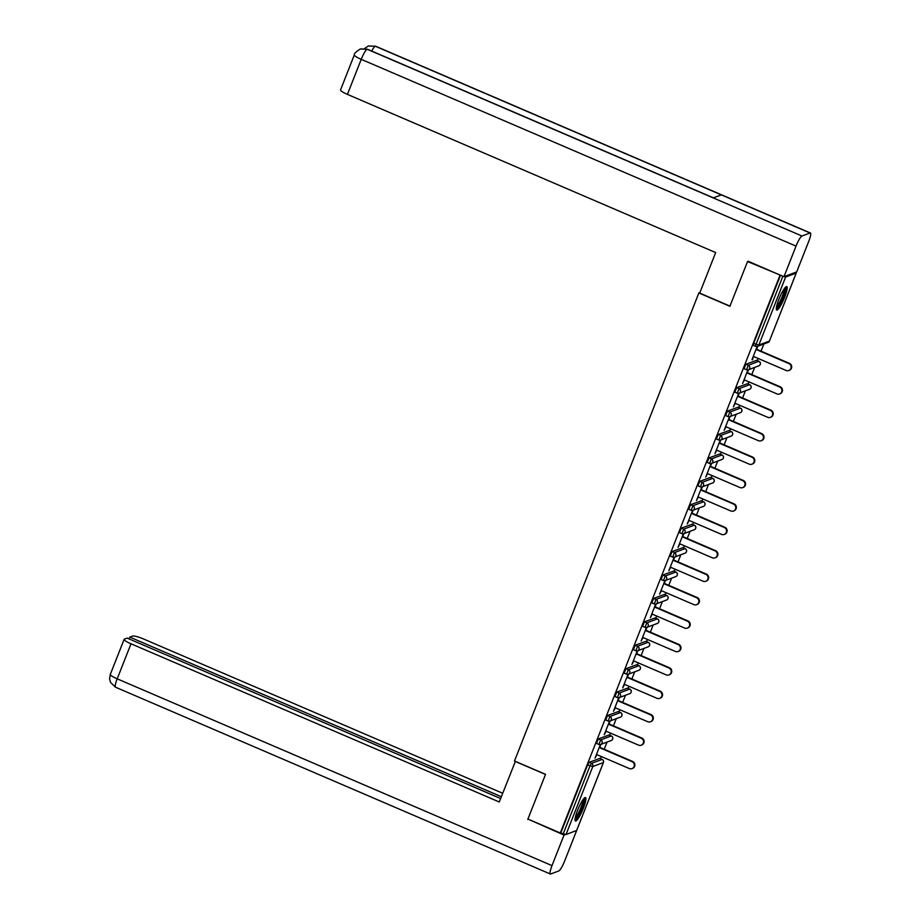 <?xml version="1.0" encoding="UTF-8"?>
<svg xmlns="http://www.w3.org/2000/svg" width="920" height="920" viewBox="0 0 920 920"><rect width="100%" height="100%" fill="white"/><g stroke="black" fill="none" stroke-linecap="round" stroke-linejoin="round"><path stroke-width="1.38" d="M583.372 808.22A12.765 2.277 113.2 0 0 585.499 797.571A12.765 2.277 113.2 0 0 577.553 810.382A12.765 2.277 113.2 0 0 575.425 821.019A12.765 2.277 113.2 0 0 583.372 808.22M784.656 297.24A12.765 2.277 113.2 0 0 786.784 286.603A12.765 2.277 113.2 0 0 778.826 299.402A12.765 2.277 113.2 0 0 776.71 310.051A12.765 2.277 113.2 0 0 784.656 297.24M600.507 758.701L601.346 756.539M604.221 749.248L607.039 742.083M609.73 735.275L610.569 733.125M613.444 725.834L616.273 718.669M618.953 711.861L619.804 709.711M622.668 702.42L625.496 695.255M628.176 688.447L629.027 686.285M631.89 678.994L634.719 671.83M637.399 665.022L638.25 662.871M641.113 655.581L643.942 648.416M646.622 641.608L647.473 639.457M650.348 632.167L653.165 625.002M655.845 618.194L656.696 616.032M659.571 608.752L662.388 601.588M665.068 594.78L665.919 592.618M668.794 585.327L671.611 578.162M674.291 571.354L675.142 569.204M678.017 561.913L680.834 554.748M683.525 547.941L684.365 545.79M687.24 538.499L690.057 531.334M692.748 524.526L693.588 522.365M696.463 515.085L699.292 507.909M701.971 501.101L702.822 498.95M705.686 491.659L708.515 484.495M711.194 477.687L712.045 475.536M714.909 468.245L717.738 461.081M720.418 454.273L721.269 452.122M724.132 444.831L726.961 437.667M729.64 430.859L730.491 428.697M733.366 421.406L736.184 414.241M738.863 407.433L739.714 405.283M742.589 397.992L745.407 390.827M748.086 384.019L748.937 381.869M751.812 374.578L754.63 367.413M757.309 360.605L758.16 358.443M761.035 351.164L763.853 343.999M576.633 830.461L566.018 834.532L560.303 832.98L527.919 819.064L545.537 774.341L514.487 760.989L698.855 292.951L699.924 292.548M755.596 346.265L753.284 345.31L753.687 343.263L756.056 344.275L782.839 276.276L785.622 277.023L796.191 273.09L795.478 272.377M753.687 343.263L780.482 275.264L748.247 261.291M782.839 276.276L780.482 275.264M560.303 832.98L779.918 275.471M698.855 292.951L729.905 306.291L747.534 261.556M757.183 346.46L751.985 359.651M752.399 359.823L753.698 356.523M756.562 349.243L757.735 346.276M560.866 832.772L587.65 764.773L589.099 762.312L599.806 758.436M598.782 744.36L596.47 743.406L598.322 738.898L609.029 735.022M608.005 720.935L605.693 719.981L607.545 715.484L618.251 711.597M617.228 697.521L614.917 696.567L616.779 692.058L627.474 688.183M626.451 674.107L624.139 673.152L626.002 668.644L636.709 664.769M635.685 650.693L633.362 649.738L635.226 645.231L645.932 641.344M644.908 627.268L642.597 626.313L644.448 621.805L655.155 617.929M654.131 603.853L651.82 602.899L653.671 598.391L664.378 594.515M663.355 580.439L661.043 579.485L662.894 574.977L673.601 571.101M672.577 557.025L670.266 556.059L672.117 551.563L682.824 547.676M681.8 533.6L679.489 532.645L681.341 528.137L692.047 524.262M691.023 510.186L688.712 509.231L690.563 504.723L701.27 500.848M700.246 486.772L697.935 485.817L699.798 481.309L710.493 477.434M709.469 463.346L707.158 462.392L709.021 457.884L719.727 454.008M718.704 439.933L716.381 438.978L718.244 434.47L728.95 430.594M727.927 416.518L725.615 415.564L727.467 411.056L738.173 407.18M737.15 393.104L734.838 392.138L736.69 387.642L747.396 383.755M746.373 369.679L744.061 368.724L745.913 364.216L756.619 360.341M747.96 369.874L742.612 383.445L744.464 379.948M747.339 372.657L748.512 369.69M738.737 393.3L733.389 406.87L735.241 403.362M738.116 396.072L739.289 393.104M729.514 416.714L724.167 430.284L726.018 426.776M728.893 419.485L730.054 416.53M720.279 440.128L714.943 453.698L716.795 450.202M719.67 442.911L720.831 439.944M711.056 463.542L705.709 477.112L707.572 473.616M710.447 466.325L711.608 463.358M701.833 486.967L696.486 500.537L698.349 497.03M701.224 489.739L702.385 486.784M692.61 510.381L687.263 523.952L689.126 520.444M691.99 513.164L693.162 510.197M683.387 533.795L678.04 547.365L679.903 543.87M682.766 536.578L683.939 533.611M674.164 557.209L668.817 570.779L670.68 567.284M673.543 559.992L674.716 557.025M664.942 580.635L659.594 594.205L661.445 590.697M664.32 583.406L665.494 580.451M655.719 604.049L650.371 617.619L652.222 614.123M655.097 606.832L656.27 603.865M646.484 627.463L641.148 641.033L642.999 637.537M645.874 630.246L647.036 627.279M637.261 650.888L631.925 664.458L633.776 660.951M636.651 653.66L637.813 650.705M628.038 674.303L622.69 687.872L624.553 684.365M627.428 677.085L628.59 674.119M618.815 697.716L613.467 711.286L615.331 707.79M618.206 700.499L619.367 697.532M609.592 721.13L604.244 734.7L606.107 731.204M608.971 723.913L610.144 720.946M600.369 744.556L595.021 758.126L596.884 754.619M599.748 747.327L600.921 744.372M753.284 356.35L786.117 370.461A3.76 3.645 -110.4 0 0 791.143 367.103A3.76 3.645 -110.4 0 0 788.831 363.549L756.01 349.45M788.831 363.549L789.394 363.342A3.76 3.645 69.6 0 1 789.348 370.323L788.785 370.53M789.394 363.342L756.159 349.059M744.061 379.764L776.894 393.875A3.76 3.645 -110.4 0 0 781.919 390.517A3.76 3.645 -110.4 0 0 779.608 386.963L746.775 372.864M779.608 386.963L780.171 386.756A3.76 3.645 69.6 0 1 780.125 393.737L779.562 393.944M780.171 386.756L746.936 372.485M734.838 403.19L767.671 417.289A3.76 3.645 -110.4 0 0 772.696 413.942A3.76 3.645 -110.4 0 0 770.385 410.389L737.553 396.278M770.385 410.389L770.948 410.182A3.76 3.645 69.6 0 1 770.902 417.151L770.339 417.369M770.948 410.182L737.702 395.899M725.615 426.604L758.448 440.703A3.76 3.645 -110.4 0 0 763.462 437.356A3.76 3.645 -110.4 0 0 761.162 433.803L728.329 419.704M761.162 433.803L761.725 433.596A3.76 3.645 69.6 0 1 761.679 440.577L761.116 440.784M761.725 433.596L728.479 419.313M716.393 450.018L749.213 464.128A3.76 3.645 -110.4 0 0 754.239 460.77A3.76 3.645 -110.4 0 0 751.939 457.217L719.106 443.118M751.939 457.217L752.502 457.01A3.76 3.645 69.6 0 1 752.456 463.99L751.893 464.197M752.502 457.01L719.256 442.727M707.158 473.443L739.99 487.542A3.76 3.645 -110.4 0 0 745.016 484.196A3.76 3.645 -110.4 0 0 742.716 480.642L709.883 466.532M742.716 480.642L743.279 480.424A3.76 3.645 69.6 0 1 743.233 487.404L742.67 487.611M743.279 480.424L710.033 466.152M785.036 287.753A11.04 1.978 -66.8 0 1 784.737 291.939A11.04 1.978 -66.8 0 1 780.516 302.519A11.04 1.978 -66.8 0 1 776.342 307.993M776.56 306.601A10.223 1.829 113.2 0 0 783.69 292.054A10.223 1.829 113.2 0 0 784.185 288.868M776.307 309.269A12.673 2.265 113.2 0 0 785.358 291.065A12.673 2.265 113.2 0 0 785.944 286.856M583.751 798.721A11.04 1.978 -66.8 0 1 583.464 802.907A11.04 1.978 -66.8 0 1 579.232 813.498A11.04 1.978 -66.8 0 1 575.058 818.961M575.287 817.581A10.223 1.829 113.2 0 0 582.406 803.033A10.223 1.829 113.2 0 0 582.9 799.836M575.034 820.237A12.673 2.265 113.2 0 0 584.073 802.044A12.673 2.265 113.2 0 0 584.66 797.824M729.985 306.107L699.706 293.101L715.668 252.563L347.426 94.38A9.821 1.621 -158.5 0 1 340.538 89.941L354.338 54.889A9.821 1.621 -158.5 0 0 361.226 59.328L347.426 94.38M810.071 233.001L721.337 194.879L713.23 197.903L801.964 236.014L810.071 233.001A10.062 1.794 113.2 0 1 810.405 232.99A10.062 1.794 113.2 0 1 808.726 241.373L796.697 271.929L784.001 276.655L747.581 261.533M801.964 236.014A10.062 1.794 113.2 0 0 796.03 246.1L784.001 276.655M713.402 197.834L367.482 49.231A10.062 1.794 113.2 0 0 367.16 49.243L360.191 49.047C355.879 51.819 353.935 53.762 354.338 54.889M810.405 232.99L375.601 46.207A10.062 1.794 113.2 0 0 375.268 46.218L368.368 46L364.596 48.484M515.384 761.38L499.261 801.975L131.008 643.781L117.196 678.833L552 865.616L564.029 835.061L527.965 819.087M545.502 774.444L515.223 761.438M502.688 793.258L143.704 639.055A9.821 1.621 21.5 0 0 132.595 636.077L129.812 637.111L501.331 796.708M552 865.616A10.062 1.794 113.2 0 0 550.321 874A10.062 1.794 113.2 0 0 550.654 873.988L558.762 870.964A10.062 1.794 113.2 0 0 564.696 860.878L603.428 762.542L592.802 766.532L566.018 834.532M565.49 834.52L564.029 835.061M500.618 798.525L127.155 638.101L124.373 639.135A9.821 1.621 21.5 0 0 124.12 639.354A9.821 1.621 21.5 0 0 131.008 643.781M129.099 638.928L129.812 637.111M528.402 819.271L527.804 819.501M697.935 496.857L730.768 510.956A3.76 3.645 -110.4 0 0 735.793 507.61A3.76 3.645 -110.4 0 0 733.493 504.056L700.66 489.946M733.493 504.056L734.045 503.849A3.76 3.645 69.6 0 1 733.999 510.83L733.447 511.037M734.045 503.849L700.81 489.566M688.712 520.271L721.544 534.382A3.76 3.645 -110.4 0 0 726.57 531.024A3.76 3.645 -110.4 0 0 724.27 527.471L691.438 513.371M724.27 527.471L724.822 527.264A3.76 3.645 69.6 0 1 724.776 534.244L724.224 534.451M724.822 527.264L691.587 512.981M679.489 543.685L712.321 557.796A3.76 3.645 -110.4 0 0 717.347 554.438A3.76 3.645 -110.4 0 0 715.047 550.884L682.214 536.785M715.047 550.884L715.599 550.678A3.76 3.645 69.6 0 1 715.553 557.658L714.99 557.865M715.599 550.678L682.364 536.406M670.266 567.111L703.098 581.21A3.76 3.645 -110.4 0 0 708.124 577.863A3.76 3.645 -110.4 0 0 705.812 574.31L672.991 560.199M705.812 574.31L706.376 574.103A3.76 3.645 69.6 0 1 706.33 581.072L705.766 581.279M706.376 574.103L673.141 559.82M661.043 590.525L693.875 604.624A3.76 3.645 -110.4 0 0 698.901 601.278A3.76 3.645 -110.4 0 0 696.589 597.724L663.757 583.625M696.589 597.724L697.153 597.517A3.76 3.645 69.6 0 1 697.107 604.497L696.543 604.705M697.153 597.517L663.918 583.234M651.82 613.939L684.652 628.049A3.76 3.645 -110.4 0 0 689.667 624.692A3.76 3.645 -110.4 0 0 687.366 621.138L654.534 607.039M687.366 621.138L687.93 620.931A3.76 3.645 69.6 0 1 687.884 627.911L687.32 628.119M687.93 620.931L654.683 606.648M642.597 637.365L675.429 651.463A3.76 3.645 -110.4 0 0 680.443 648.106A3.76 3.645 -110.4 0 0 678.144 644.563L645.311 630.453M678.144 644.563L678.707 644.345A3.76 3.645 69.6 0 1 678.661 651.325L678.097 651.532M678.707 644.345L645.46 630.073M633.374 660.779L666.195 674.877A3.76 3.645 -110.4 0 0 671.22 671.531A3.76 3.645 -110.4 0 0 668.92 667.977L636.088 653.867M668.92 667.977L669.484 667.77A3.76 3.645 69.6 0 1 669.438 674.74L668.874 674.958M669.484 667.77L636.237 653.487M624.139 684.192L656.972 698.303A3.76 3.645 -110.4 0 0 661.997 694.945A3.76 3.645 -110.4 0 0 659.697 691.391L626.865 677.293M659.697 691.391L660.261 691.184A3.76 3.645 69.6 0 1 660.215 698.165L659.651 698.372M660.261 691.184L627.014 676.901M614.917 707.606L647.749 721.717A3.76 3.645 -110.4 0 0 652.774 718.359A3.76 3.645 -110.4 0 0 650.474 714.806L617.642 700.706M650.474 714.806L651.026 714.598A3.76 3.645 69.6 0 1 650.981 721.579L650.428 721.786M651.026 714.598L617.792 700.327M605.693 731.032L638.526 745.131A3.76 3.645 -110.4 0 0 643.551 741.784A3.76 3.645 -110.4 0 0 641.251 738.231L608.419 724.12M641.251 738.231L641.803 738.012A3.76 3.645 69.6 0 1 641.757 744.993L641.206 745.2M641.803 738.012L608.568 723.741M596.47 754.446L629.303 768.545A3.76 3.645 -110.4 0 0 634.328 765.198A3.76 3.645 -110.4 0 0 632.029 761.645L599.196 747.534M632.029 761.645L632.581 761.438A3.76 3.645 69.6 0 1 632.534 768.418L631.971 768.625M632.581 761.438L599.345 747.155M785.622 277.023L758.839 345.023L769.407 341.09L796.191 273.09M753.284 345.31L755.654 346.322L756.056 344.275L758.839 345.023A2.449 2.38 69.6 0 1 755.734 346.322L755.654 346.322A2.449 2.449 0 0 0 757.47 346.368L768.039 342.435A2.449 2.449 0 0 0 769.476 341.032L769.465 340.952M768.039 342.435A2.449 2.38 69.6 0 0 769.407 341.09L796.26 273.033M576.587 830.599L603.37 762.599A2.449 2.38 -110.4 0 0 602.036 759.391L599.668 758.379M563.235 833.796L590.019 765.785L587.65 764.773M589.099 762.312L591.468 763.335A2.449 2.38 -110.4 0 1 592.802 766.532L590.019 765.785L591.468 763.335L602.174 759.46M603.417 762.45L603.428 762.542A2.449 2.449 0 0 0 602.117 759.391L599.748 758.379M745.913 364.216L748.282 365.24L758.85 361.296L756.481 360.284M758.988 361.365L758.85 361.296A2.449 2.38 -110.4 0 1 760.184 364.504A2.449 2.38 69.6 0 1 758.816 365.849A2.449 2.449 0 0 0 758.931 361.296L756.562 360.284M744.061 368.724L746.431 369.748A2.449 2.449 0 0 0 748.247 369.794A2.449 2.38 69.6 0 0 749.616 368.437A2.449 2.38 -110.4 0 0 748.282 365.24L746.511 369.736A2.449 2.38 69.6 0 0 748.247 369.794L758.816 365.849M736.69 387.642L739.059 388.654L749.627 384.721L747.258 383.697M727.467 411.056L729.836 412.068L740.404 408.135L738.035 407.123M718.244 434.47L720.613 435.493L731.181 431.549L728.812 430.537M709.021 457.884L711.379 458.907L721.958 454.974L719.589 453.951M699.798 481.309L702.155 482.322L712.724 478.388L710.366 477.365M690.563 504.723L692.932 505.735L703.501 501.803L701.144 500.791M681.341 528.137L683.709 529.161L694.278 525.216L691.909 524.204M672.117 551.563L674.486 552.575L685.055 548.642L682.686 547.618M662.894 574.977L665.263 575.989L675.832 572.056L673.463 571.044M653.671 598.391L656.04 599.414L666.609 595.47L664.24 594.458M644.448 621.805L646.817 622.828L657.386 618.895L655.017 617.872M635.226 645.231L637.594 646.242L648.163 642.309L645.794 641.286M626.002 668.644L628.36 669.656L638.94 665.723L636.571 664.711M616.779 692.058L619.137 693.082L629.706 689.137L627.348 688.125M607.545 715.484L609.914 716.496L620.482 712.563L618.125 711.539M598.322 738.898L600.691 739.91L611.259 735.977L608.89 734.965M749.765 384.778L749.627 384.721A2.449 2.38 -110.4 0 1 750.961 387.918A2.449 2.38 69.6 0 1 749.593 389.263A2.449 2.449 0 0 0 749.708 384.709L747.339 383.697M734.838 392.138L737.196 393.162A2.449 2.449 0 0 0 739.024 393.208A2.449 2.38 69.6 0 0 740.393 391.862A2.449 2.38 -110.4 0 0 739.059 388.654L737.288 393.162A2.449 2.38 69.6 0 0 739.024 393.208L749.593 389.263M740.543 408.204L740.404 408.135A2.449 2.38 -110.4 0 1 741.738 411.343A2.449 2.38 69.6 0 1 740.37 412.689A2.449 2.449 0 0 0 740.485 408.135L738.116 407.111M725.615 415.564L727.973 416.576A2.449 2.449 0 0 0 729.801 416.622A2.449 2.38 69.6 0 0 731.158 415.276A2.449 2.38 -110.4 0 0 729.836 412.068L728.053 416.576A2.449 2.38 69.6 0 0 729.801 416.622L740.37 412.689M731.319 431.618L731.181 431.549A2.449 2.38 -110.4 0 1 732.504 434.757A2.449 2.38 69.6 0 1 731.147 436.103A2.449 2.449 0 0 0 731.262 431.549L728.893 430.537M716.381 438.978L718.75 439.99A2.449 2.449 0 0 0 720.578 440.036A2.449 2.38 69.6 0 0 721.935 438.69A2.449 2.38 -110.4 0 0 720.613 435.493L718.831 439.99A2.449 2.38 69.6 0 0 720.578 440.036L731.147 436.103M722.096 455.032L721.958 454.974A2.449 2.38 -110.4 0 1 723.281 458.171A2.449 2.38 69.6 0 1 721.924 459.517A2.449 2.449 0 0 0 722.039 454.963L719.67 453.951M707.158 462.392L709.527 463.416A2.449 2.449 0 0 0 711.356 463.461A2.449 2.38 69.6 0 0 712.712 462.116A2.449 2.38 -110.4 0 0 711.379 458.907L709.607 463.404A2.449 2.38 69.6 0 0 711.356 463.461L721.924 459.517M712.862 478.446L712.724 478.388A2.449 2.38 -110.4 0 1 714.058 481.597A2.449 2.38 69.6 0 1 712.701 482.942A2.449 2.449 0 0 0 712.816 478.388L710.447 477.365M697.935 485.817L700.304 486.829A2.449 2.449 0 0 0 702.132 486.875A2.449 2.38 69.6 0 0 703.49 485.53A2.449 2.38 -110.4 0 0 702.155 482.322L700.384 486.829A2.449 2.38 69.6 0 0 702.132 486.875L712.701 482.942M703.639 501.871L703.501 501.803A2.449 2.38 -110.4 0 1 704.835 505.011A2.449 2.38 69.6 0 1 703.478 506.356A2.449 2.449 0 0 0 703.581 501.803L701.224 500.779M688.712 509.231L691.081 510.243A2.449 2.449 0 0 0 692.909 510.289A2.449 2.38 69.6 0 0 694.266 508.944A2.449 2.38 -110.4 0 0 692.932 505.735L691.161 510.243A2.449 2.38 69.6 0 0 692.909 510.289L703.478 506.356M694.416 525.285L694.278 525.216A2.449 2.38 -110.4 0 1 695.612 528.425A2.449 2.38 69.6 0 1 694.255 529.77A2.449 2.449 0 0 0 694.358 525.216L692.001 524.204M679.489 532.645L681.858 533.669A2.449 2.449 0 0 0 683.675 533.703A2.449 2.38 69.6 0 0 685.043 532.358A2.449 2.38 -110.4 0 0 683.709 529.161L681.938 533.658A2.449 2.38 69.6 0 0 683.675 533.703L694.255 529.77M685.193 548.699L685.055 548.642A2.449 2.38 -110.4 0 1 686.389 551.839A2.449 2.38 69.6 0 1 685.02 553.184A2.449 2.449 0 0 0 685.135 548.63L682.766 547.618M670.266 556.059L672.635 557.083A2.449 2.449 0 0 0 674.452 557.129A2.449 2.38 69.6 0 0 675.82 555.784A2.449 2.38 -110.4 0 0 674.486 552.575L672.716 557.083A2.449 2.38 69.6 0 0 674.452 557.129L685.02 553.184M675.97 572.125L675.832 572.056A2.449 2.38 -110.4 0 1 677.166 575.264A2.449 2.38 69.6 0 1 675.797 576.61A2.449 2.449 0 0 0 675.912 572.056L673.543 571.032M661.043 579.485L663.412 580.497A2.449 2.449 0 0 0 665.229 580.543A2.449 2.38 69.6 0 0 666.597 579.197A2.449 2.38 -110.4 0 0 665.263 575.989L663.492 580.497A2.449 2.38 69.6 0 0 665.229 580.543L675.797 576.61M666.747 595.539L666.609 595.47A2.449 2.38 -110.4 0 1 667.943 598.678A2.449 2.38 69.6 0 1 666.574 600.024A2.449 2.449 0 0 0 666.689 595.47L664.32 594.458M651.82 602.899L654.178 603.911A2.449 2.449 0 0 0 656.006 603.957A2.449 2.38 69.6 0 0 657.374 602.611A2.449 2.38 -110.4 0 0 656.04 599.414L654.269 603.911A2.449 2.38 69.6 0 0 656.006 603.957L666.574 600.024M657.524 618.953L657.386 618.895A2.449 2.38 -110.4 0 1 658.72 622.092A2.449 2.38 69.6 0 1 657.351 623.438A2.449 2.449 0 0 0 657.466 618.884L655.097 617.872M642.597 626.313L644.955 627.336A2.449 2.449 0 0 0 646.783 627.382A2.449 2.38 69.6 0 0 648.14 626.037A2.449 2.38 -110.4 0 0 646.817 622.828L645.035 627.325A2.449 2.38 69.6 0 0 646.783 627.382L657.351 623.438M648.301 642.367L648.163 642.309A2.449 2.38 -110.4 0 1 649.485 645.506A2.449 2.38 69.6 0 1 648.129 646.863A2.449 2.449 0 0 0 648.244 642.309L645.874 641.286M633.362 649.738L635.731 650.75A2.449 2.449 0 0 0 637.56 650.796A2.449 2.38 69.6 0 0 638.917 649.451A2.449 2.38 -110.4 0 0 637.594 646.242L635.812 650.75A2.449 2.38 69.6 0 0 637.56 650.796L648.129 646.863M639.078 665.793L638.94 665.723A2.449 2.38 -110.4 0 1 640.262 668.932A2.449 2.38 69.6 0 1 638.905 670.277A2.449 2.449 0 0 0 639.02 665.723L636.651 664.7M624.139 673.152L626.508 674.164A2.449 2.449 0 0 0 628.337 674.21A2.449 2.38 69.6 0 0 629.694 672.865A2.449 2.38 -110.4 0 0 628.36 669.656L626.589 674.164A2.449 2.38 69.6 0 0 628.337 674.21L638.905 670.277M629.844 689.206L629.706 689.137A2.449 2.38 -110.4 0 1 631.039 692.346A2.449 2.38 69.6 0 1 629.682 693.692A2.449 2.449 0 0 0 629.797 689.137L627.428 688.125M614.917 696.567L617.285 697.59A2.449 2.449 0 0 0 619.114 697.624A2.449 2.38 69.6 0 0 620.471 696.279A2.449 2.38 -110.4 0 0 619.137 693.082L617.366 697.578A2.449 2.38 69.6 0 0 619.114 697.624L629.682 693.692M620.62 712.62L620.482 712.563A2.449 2.38 -110.4 0 1 621.817 715.76A2.449 2.38 69.6 0 1 620.459 717.106A2.449 2.449 0 0 0 620.563 712.551L618.206 711.539M605.693 719.981L608.062 721.004A2.449 2.449 0 0 0 609.891 721.05A2.449 2.38 69.6 0 0 611.248 719.704A2.449 2.38 -110.4 0 0 609.914 716.496L608.143 721.004A2.449 2.38 69.6 0 0 609.891 721.05L620.459 717.106M611.397 736.046L611.259 735.977A2.449 2.38 -110.4 0 1 612.594 739.185A2.449 2.38 69.6 0 1 611.236 740.531A2.449 2.449 0 0 0 611.34 735.977L608.982 734.953M596.47 743.406L598.839 744.418A2.449 2.449 0 0 0 600.656 744.464A2.449 2.38 69.6 0 0 602.025 743.119A2.449 2.38 -110.4 0 0 600.691 739.91L598.92 744.418A2.449 2.38 69.6 0 0 600.656 744.464L611.236 740.531M796.03 246.1L361.226 59.328A10.062 1.794 113.2 0 1 367.16 49.243L713.23 197.903M371.737 51.06A10.062 1.794 113.2 0 1 375.268 46.218L721.337 194.879M124.12 639.354L110.308 674.394A9.821 1.621 -158.5 0 0 117.196 678.833A10.062 1.794 113.2 0 0 115.529 687.217L550.321 874M360.479 48.944L367.482 49.231M368.368 46L375.601 46.207M110.308 674.394L109.595 678.81L110.526 682.398L115.529 687.217"/></g></svg>
